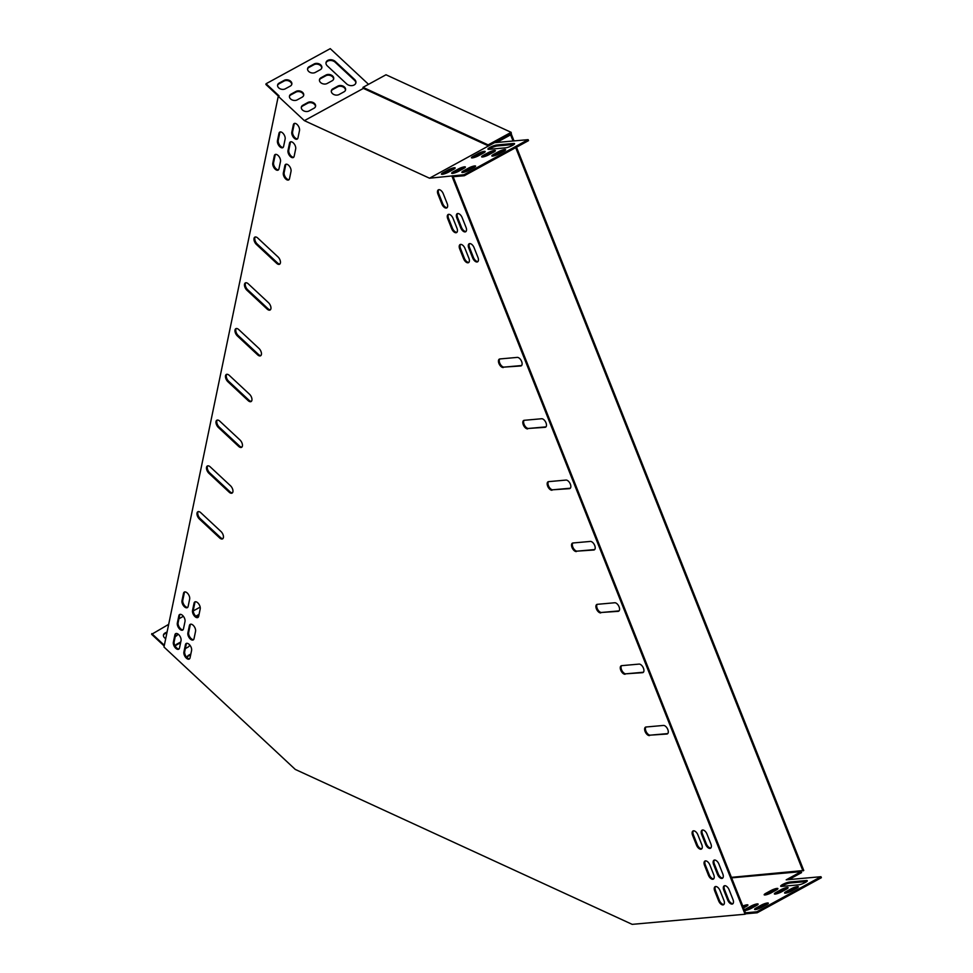 <?xml version="1.0" encoding="UTF-8"?>
<svg xmlns="http://www.w3.org/2000/svg" width="973" height="973" viewBox="0 0 973 973"><rect width="100%" height="100%" fill="white"/><g stroke="black" fill="none" stroke-linecap="round" stroke-linejoin="round"><path stroke-width="1.46" d="M516.505 147.203L803.771 870.494L731.404 877.342M363.002 87.351L488.142 144.892L488.264 145.828L363.136 88.275L363.002 87.351L386.001 74.775L511.129 132.328L511.421 134.408L510.618 134.846L513.063 141M515.702 147.641L802.968 870.932M511.421 134.408L514.012 140.915M488.264 145.828L510.46 133.69L510.618 134.846M488.142 144.892L511.129 132.328M496.68 142.472L509.621 135.393L509.244 134.359M494.503 142.666L528.132 139.65L463.951 174.751L429.507 178.205L509.499 134.469M451.959 176.186L745.075 914.231L745.877 913.793L452.749 175.748M745.075 914.231L632.17 924.35L295.281 769.424L163.975 647.009L278.266 96.315L279.069 95.877L266.055 83.751L330.248 48.65L368.524 84.335M594.685 549.55A4.707 2.505 61.3 0 1 594.564 549.575L577.184 551.132A4.707 2.505 61.3 0 1 573.231 547.945A4.707 2.505 61.3 0 1 572.854 542.995M619.047 610.898A4.707 2.505 61.3 0 1 618.925 610.91L601.545 612.467A4.707 2.505 61.3 0 1 597.592 609.28A4.707 2.505 61.3 0 1 597.215 604.33M643.408 672.234A4.707 2.505 61.3 0 1 643.287 672.246L625.907 673.815A4.707 2.505 61.3 0 1 621.954 670.628A4.707 2.505 61.3 0 1 621.577 665.678M667.77 733.581A4.707 2.505 61.3 0 1 667.648 733.593L650.268 735.15A4.707 2.505 61.3 0 1 646.315 731.964A4.707 2.505 61.3 0 1 645.938 727.013M570.324 488.215A4.707 2.505 61.3 0 1 570.202 488.227L552.822 489.784A4.707 2.505 61.3 0 1 548.869 486.597A4.707 2.505 61.3 0 1 548.492 481.647M545.962 426.879A4.707 2.505 61.3 0 1 545.841 426.892L528.461 428.448A4.707 2.505 61.3 0 1 524.508 425.262A4.707 2.505 61.3 0 1 524.131 420.312M521.601 365.532A4.707 2.505 61.3 0 1 521.479 365.544L504.099 367.101A4.707 2.505 61.3 0 1 500.146 363.926A4.707 2.505 61.3 0 1 499.769 358.976M279.944 263.963A4.707 2.505 61.3 0 1 277.451 262.88L257.237 244.028A4.707 2.505 61.3 0 1 255.279 236.986M270.445 309.73A4.707 2.505 61.3 0 1 267.952 308.648L247.738 289.808A4.707 2.505 61.3 0 1 245.78 282.754M260.946 355.498A4.707 2.505 61.3 0 1 258.453 354.427L238.239 335.576A4.707 2.505 61.3 0 1 236.281 328.521M222.939 538.568A4.707 2.505 61.3 0 1 220.457 537.497L200.243 518.645A4.707 2.505 61.3 0 1 198.285 511.603M232.45 492.8A4.707 2.505 61.3 0 1 229.956 491.73L209.742 472.878A4.707 2.505 61.3 0 1 207.784 465.836M241.949 447.033A4.707 2.505 61.3 0 1 239.455 445.962L219.241 427.111A4.707 2.505 61.3 0 1 217.283 420.068M251.448 401.265A4.707 2.505 61.3 0 1 248.954 400.195L228.74 381.343A4.707 2.505 61.3 0 1 226.782 374.289M710.849 847.945A4.707 2.505 61.3 0 1 706.374 843.907L702.482 834.092A4.707 2.505 61.3 0 1 702.506 830.005M477.938 261.53A4.707 2.505 61.3 0 1 473.474 257.492L469.582 247.677A4.707 2.505 61.3 0 1 469.606 243.591M701.776 848.76A4.707 2.505 61.3 0 1 697.313 844.722L693.408 834.907A4.707 2.505 61.3 0 1 693.433 830.82M468.877 262.345A4.707 2.505 61.3 0 1 464.401 258.307L460.509 248.492A4.707 2.505 61.3 0 1 460.533 244.405M289.042 179.652A4.707 2.505 61.3 0 1 285.49 177.317A4.707 2.505 61.3 0 1 284.152 172.501L285.673 165.179A4.707 2.505 61.3 0 1 286.123 164.206M198.237 617.198A4.707 2.505 61.3 0 1 194.673 614.863A4.707 2.505 61.3 0 1 193.335 610.059L194.855 602.725A4.707 2.505 61.3 0 1 195.318 601.752M278.497 169.813A4.707 2.505 61.3 0 1 274.945 167.478A4.707 2.505 61.3 0 1 273.595 162.661L275.116 155.339A4.707 2.505 61.3 0 1 275.578 154.366M187.68 607.371A4.707 2.505 61.3 0 1 184.128 605.036A4.707 2.505 61.3 0 1 182.79 600.219L184.311 592.898A4.707 2.505 61.3 0 1 184.761 591.925M722.781 877.999A4.707 2.505 61.3 0 1 718.317 873.961L714.413 864.146A4.707 2.505 61.3 0 1 714.437 860.071M283.155 147.385A4.707 2.505 61.3 0 1 279.604 145.062A4.707 2.505 61.3 0 1 278.254 140.246L279.774 132.912A4.707 2.505 61.3 0 1 280.236 131.939M183.033 629.786A4.707 2.505 61.3 0 1 179.47 627.463A4.707 2.505 61.3 0 1 178.132 622.647L179.652 615.325A4.707 2.505 61.3 0 1 180.102 614.352M713.708 878.814A4.707 2.505 61.3 0 1 709.244 874.776L705.352 864.961A4.707 2.505 61.3 0 1 705.376 860.886M456.933 232.292A4.707 2.505 61.3 0 1 452.469 228.241L448.565 218.426A4.707 2.505 61.3 0 1 448.589 214.352M466.006 231.477A4.707 2.505 61.3 0 1 461.543 227.427L457.638 217.624A4.707 2.505 61.3 0 1 457.663 213.537M293.7 157.225A4.707 2.505 61.3 0 1 290.149 154.889A4.707 2.505 61.3 0 1 288.811 150.073L290.319 142.751A4.707 2.505 61.3 0 1 290.781 141.778M193.578 639.626A4.707 2.505 61.3 0 1 190.027 637.291A4.707 2.505 61.3 0 1 188.677 632.474L190.197 625.153A4.707 2.505 61.3 0 1 190.659 624.18M732.961 903.649A4.707 2.505 61.3 0 1 728.497 899.599L724.605 889.784A4.707 2.505 61.3 0 1 724.63 885.71M723.888 904.452A4.707 2.505 61.3 0 1 719.424 900.414L715.532 890.599A4.707 2.505 61.3 0 1 715.556 886.525M447.142 207.626A4.707 2.505 61.3 0 1 442.679 203.588L438.774 193.773A4.707 2.505 61.3 0 1 438.799 189.699M297.519 138.823A4.707 2.505 61.3 0 1 293.968 136.488A4.707 2.505 61.3 0 1 292.618 131.671L294.138 124.349A4.707 2.505 61.3 0 1 294.6 123.376M189.601 658.757A4.707 2.505 61.3 0 1 186.05 656.422A4.707 2.505 61.3 0 1 184.712 651.606L186.232 644.284A4.707 2.505 61.3 0 1 186.682 643.311M179.056 648.918A4.707 2.505 61.3 0 1 175.505 646.595A4.707 2.505 61.3 0 1 174.155 641.779L175.675 634.457A4.707 2.505 61.3 0 1 176.137 633.484M429.507 178.205L304.367 120.652L278.266 96.315M576.381 551.569A4.707 2.505 61.3 0 1 572.246 547.994A4.707 2.505 61.3 0 1 572.416 543.141A4.707 2.505 61.3 0 1 572.975 542.983L590.356 541.426A4.707 2.505 61.3 0 1 594.503 544.989A4.707 2.505 61.3 0 1 594.321 549.842A4.707 2.505 61.3 0 1 593.773 550.013L577.184 551.132M600.742 612.905A4.707 2.505 61.3 0 1 596.607 609.329A4.707 2.505 61.3 0 1 596.777 604.488A4.707 2.505 61.3 0 1 597.337 604.318L614.717 602.761A4.707 2.505 61.3 0 1 618.864 606.337A4.707 2.505 61.3 0 1 618.682 611.19A4.707 2.505 61.3 0 1 618.135 611.348L601.545 612.467M625.104 674.253A4.707 2.505 61.3 0 1 620.969 670.677A4.707 2.505 61.3 0 1 621.139 665.824A4.707 2.505 61.3 0 1 621.698 665.654L639.079 664.097A4.707 2.505 61.3 0 1 643.226 667.673A4.707 2.505 61.3 0 1 643.044 672.525A4.707 2.505 61.3 0 1 642.496 672.684L625.907 673.815M649.465 735.588A4.707 2.505 61.3 0 1 645.33 732.012A4.707 2.505 61.3 0 1 645.5 727.159A4.707 2.505 61.3 0 1 646.06 727.001L663.44 725.444A4.707 2.505 61.3 0 1 667.587 729.008A4.707 2.505 61.3 0 1 667.405 733.861A4.707 2.505 61.3 0 1 666.858 734.031L650.268 735.15M552.019 490.222A4.707 2.505 61.3 0 1 547.884 486.658A4.707 2.505 61.3 0 1 548.054 481.805A4.707 2.505 61.3 0 1 548.614 481.635L565.994 480.078A4.707 2.505 61.3 0 1 570.142 483.654A4.707 2.505 61.3 0 1 569.959 488.507A4.707 2.505 61.3 0 1 569.412 488.665L552.822 489.784M527.658 428.886A4.707 2.505 61.3 0 1 523.523 425.31A4.707 2.505 61.3 0 1 523.693 420.458A4.707 2.505 61.3 0 1 524.252 420.3L541.633 418.743A4.707 2.505 61.3 0 1 545.768 422.306A4.707 2.505 61.3 0 1 545.598 427.159A4.707 2.505 61.3 0 1 545.038 427.329L528.461 428.448M503.296 367.539A4.707 2.505 61.3 0 1 499.149 363.975A4.707 2.505 61.3 0 1 499.331 359.122A4.707 2.505 61.3 0 1 499.879 358.952L517.271 357.395A4.707 2.505 61.3 0 1 521.406 360.971A4.707 2.505 61.3 0 1 521.236 365.824A4.707 2.505 61.3 0 1 520.677 365.982L504.099 367.101M256.434 244.466A4.707 2.505 61.3 0 1 254.087 240.307A4.707 2.505 61.3 0 1 254.841 237.132A4.707 2.505 61.3 0 1 257.772 238.069L277.986 256.908A4.707 2.505 61.3 0 1 280.333 261.068A4.707 2.505 61.3 0 1 279.579 264.242A4.707 2.505 61.3 0 1 276.66 263.318L256.434 244.466L257.237 244.028M246.935 290.246A4.707 2.505 61.3 0 1 244.588 286.086A4.707 2.505 61.3 0 1 245.342 282.912A4.707 2.505 61.3 0 1 248.273 283.836L268.487 302.688A4.707 2.505 61.3 0 1 270.835 306.836A4.707 2.505 61.3 0 1 270.08 310.022A4.707 2.505 61.3 0 1 267.161 309.086L246.935 290.246L247.738 289.808M237.436 336.013A4.707 2.505 61.3 0 1 235.089 331.854A4.707 2.505 61.3 0 1 235.843 328.679A4.707 2.505 61.3 0 1 238.774 329.604L258.988 348.456A4.707 2.505 61.3 0 1 261.336 352.615A4.707 2.505 61.3 0 1 260.582 355.79A4.707 2.505 61.3 0 1 257.663 354.865L237.436 336.013L238.239 335.576M199.441 519.083A4.707 2.505 61.3 0 1 197.093 514.924A4.707 2.505 61.3 0 1 197.847 511.749A4.707 2.505 61.3 0 1 200.766 512.674L220.993 531.526A4.707 2.505 61.3 0 1 223.34 535.685A4.707 2.505 61.3 0 1 222.586 538.86A4.707 2.505 61.3 0 1 219.655 537.935L199.441 519.083L200.243 518.645M208.94 473.316A4.707 2.505 61.3 0 1 206.592 469.156A4.707 2.505 61.3 0 1 207.346 465.982A4.707 2.505 61.3 0 1 210.265 466.906L230.492 485.758A4.707 2.505 61.3 0 1 232.839 489.918A4.707 2.505 61.3 0 1 232.085 493.092A4.707 2.505 61.3 0 1 229.154 492.168L208.94 473.316L209.742 472.878M218.439 427.548A4.707 2.505 61.3 0 1 216.091 423.389A4.707 2.505 61.3 0 1 216.845 420.214A4.707 2.505 61.3 0 1 219.764 421.139L239.99 439.991A4.707 2.505 61.3 0 1 242.338 444.15A4.707 2.505 61.3 0 1 241.584 447.325A4.707 2.505 61.3 0 1 238.653 446.4L218.439 427.548L219.241 427.111M227.937 381.781A4.707 2.505 61.3 0 1 225.59 377.621A4.707 2.505 61.3 0 1 226.344 374.447A4.707 2.505 61.3 0 1 229.275 375.371L249.489 394.223A4.707 2.505 61.3 0 1 251.837 398.383A4.707 2.505 61.3 0 1 251.083 401.557A4.707 2.505 61.3 0 1 248.164 400.633L227.937 381.781L228.74 381.343M701.679 834.53A4.707 2.505 61.3 0 1 702.068 830.164A4.707 2.505 61.3 0 1 706.97 834.056L710.874 843.871A4.707 2.505 61.3 0 1 710.485 848.237A4.707 2.505 61.3 0 1 705.583 844.345L701.679 834.53L702.482 834.092M468.779 248.115A4.707 2.505 61.3 0 1 469.168 243.749A4.707 2.505 61.3 0 1 474.07 247.641L477.962 257.456A4.707 2.505 61.3 0 1 477.585 261.822A4.707 2.505 61.3 0 1 472.671 257.93L468.779 248.115L469.582 247.677M692.606 835.345A4.707 2.505 61.3 0 1 692.995 830.978A4.707 2.505 61.3 0 1 697.896 834.87L701.801 844.686A4.707 2.505 61.3 0 1 701.411 849.052A4.707 2.505 61.3 0 1 696.51 845.16L692.606 835.345L693.408 834.907M459.706 248.93A4.707 2.505 61.3 0 1 460.095 244.564A4.707 2.505 61.3 0 1 464.997 248.456L468.901 258.271A4.707 2.505 61.3 0 1 468.512 262.637A4.707 2.505 61.3 0 1 463.61 258.745L459.706 248.93L460.509 248.492M289.504 178.679A4.707 2.505 61.3 0 1 288.689 179.932A4.707 2.505 61.3 0 1 284.943 178.095A4.707 2.505 61.3 0 1 283.35 172.939L284.87 165.617A4.707 2.505 61.3 0 1 285.685 164.352A4.707 2.505 61.3 0 1 289.431 166.201A4.707 2.505 61.3 0 1 291.024 171.357L289.504 178.679M198.687 616.225A4.707 2.505 61.3 0 1 197.872 617.49A4.707 2.505 61.3 0 1 194.126 615.654A4.707 2.505 61.3 0 1 192.532 610.485L194.053 603.163A4.707 2.505 61.3 0 1 194.88 601.91A4.707 2.505 61.3 0 1 198.614 603.746A4.707 2.505 61.3 0 1 200.207 608.903L198.687 616.225M278.959 168.84A4.707 2.505 61.3 0 1 278.132 170.105A4.707 2.505 61.3 0 1 274.386 168.268A4.707 2.505 61.3 0 1 272.805 163.099L274.325 155.777A4.707 2.505 61.3 0 1 275.14 154.525A4.707 2.505 61.3 0 1 278.886 156.361A4.707 2.505 61.3 0 1 280.479 161.518L278.959 168.84M188.142 606.398A4.707 2.505 61.3 0 1 187.327 607.651A4.707 2.505 61.3 0 1 183.581 605.814A4.707 2.505 61.3 0 1 181.987 600.657L183.508 593.335A4.707 2.505 61.3 0 1 184.323 592.071A4.707 2.505 61.3 0 1 188.069 593.907A4.707 2.505 61.3 0 1 189.662 599.064L188.142 606.398M722.805 873.924A4.707 2.505 61.3 0 1 722.416 878.291A4.707 2.505 61.3 0 1 717.515 874.399L713.623 864.583A4.707 2.505 61.3 0 1 714 860.217A4.707 2.505 61.3 0 1 718.913 864.109L722.805 873.924M278.971 133.35A4.707 2.505 61.3 0 1 279.798 132.097A4.707 2.505 61.3 0 1 283.544 133.933A4.707 2.505 61.3 0 1 285.125 139.09L283.605 146.412A4.707 2.505 61.3 0 1 282.79 147.677A4.707 2.505 61.3 0 1 279.044 145.841A4.707 2.505 61.3 0 1 277.451 140.684L278.971 133.35L279.774 132.912M183.483 628.813A4.707 2.505 61.3 0 1 182.669 630.078A4.707 2.505 61.3 0 1 178.923 628.242A4.707 2.505 61.3 0 1 177.329 623.085L178.85 615.763A4.707 2.505 61.3 0 1 179.664 614.498A4.707 2.505 61.3 0 1 183.411 616.335A4.707 2.505 61.3 0 1 185.004 621.492L183.483 628.813M713.732 874.739A4.707 2.505 61.3 0 1 713.343 879.106A4.707 2.505 61.3 0 1 708.441 875.214L704.549 865.398A4.707 2.505 61.3 0 1 704.939 861.032A4.707 2.505 61.3 0 1 709.84 864.924L713.732 874.739M456.957 228.205A4.707 2.505 61.3 0 1 456.568 232.571A4.707 2.505 61.3 0 1 451.667 228.679L447.775 218.864A4.707 2.505 61.3 0 1 448.152 214.498A4.707 2.505 61.3 0 1 453.065 218.39L456.957 228.205M466.031 227.39A4.707 2.505 61.3 0 1 465.641 231.756A4.707 2.505 61.3 0 1 460.74 227.864L456.836 218.049A4.707 2.505 61.3 0 1 457.225 213.683A4.707 2.505 61.3 0 1 462.126 217.575L466.031 227.39M289.528 143.189A4.707 2.505 61.3 0 1 290.343 141.924A4.707 2.505 61.3 0 1 294.089 143.773A4.707 2.505 61.3 0 1 295.683 148.93L294.162 156.252A4.707 2.505 61.3 0 1 293.335 157.517A4.707 2.505 61.3 0 1 289.589 155.668A4.707 2.505 61.3 0 1 288.008 150.511L289.528 143.189L290.319 142.751M194.028 638.653A4.707 2.505 61.3 0 1 193.213 639.918A4.707 2.505 61.3 0 1 189.467 638.081A4.707 2.505 61.3 0 1 187.886 632.912L189.394 625.59A4.707 2.505 61.3 0 1 190.222 624.338A4.707 2.505 61.3 0 1 193.968 626.174A4.707 2.505 61.3 0 1 195.549 631.331L194.028 638.653M723.803 890.222A4.707 2.505 61.3 0 1 724.192 885.856A4.707 2.505 61.3 0 1 729.093 889.748L732.985 899.563A4.707 2.505 61.3 0 1 732.608 903.929A4.707 2.505 61.3 0 1 727.695 900.037L723.803 890.222L724.605 889.784M714.729 891.037A4.707 2.505 61.3 0 1 715.119 886.671A4.707 2.505 61.3 0 1 720.02 890.563L723.924 900.378A4.707 2.505 61.3 0 1 723.535 904.744A4.707 2.505 61.3 0 1 718.633 900.852L714.729 891.037L715.532 890.599M437.972 194.211A4.707 2.505 61.3 0 1 438.361 189.844A4.707 2.505 61.3 0 1 443.262 193.736L447.166 203.552A4.707 2.505 61.3 0 1 446.777 207.918A4.707 2.505 61.3 0 1 441.876 204.026L437.972 194.211L438.774 193.773M297.981 137.85A4.707 2.505 61.3 0 1 297.154 139.115A4.707 2.505 61.3 0 1 293.408 137.278A4.707 2.505 61.3 0 1 291.827 132.109L293.347 124.787A4.707 2.505 61.3 0 1 294.162 123.535A4.707 2.505 61.3 0 1 297.908 125.371A4.707 2.505 61.3 0 1 299.502 130.528L297.981 137.85M190.063 657.784A4.707 2.505 61.3 0 1 189.249 659.049A4.707 2.505 61.3 0 1 185.502 657.213A4.707 2.505 61.3 0 1 183.909 652.044L185.429 644.722A4.707 2.505 61.3 0 1 186.244 643.469A4.707 2.505 61.3 0 1 189.99 645.306A4.707 2.505 61.3 0 1 191.584 650.463L190.063 657.784M179.518 647.945A4.707 2.505 61.3 0 1 178.691 649.21A4.707 2.505 61.3 0 1 174.945 647.373A4.707 2.505 61.3 0 1 173.364 642.216L174.885 634.895A4.707 2.505 61.3 0 1 175.699 633.63A4.707 2.505 61.3 0 1 179.446 635.466A4.707 2.505 61.3 0 1 181.039 640.623L179.518 647.945M363.379 88.397L304.367 120.652M463.951 174.751L464.34 175.724L528.521 140.635L528.132 139.65M464.34 175.724L453.15 176.733M488.847 149.343A5.376 1.022 158.3 0 1 497.325 145.95L513.951 144.454A5.376 1.022 158.3 0 1 514.048 144.442M472.464 157.894A4.707 0.9 158.3 0 1 473.547 157.212L478.546 154.488A4.707 0.9 158.3 0 1 484.542 152.347M482.669 156.981A4.707 0.9 158.3 0 1 483.751 156.3L488.75 153.564A4.707 0.9 158.3 0 1 494.746 151.435M492.873 156.069A4.707 0.9 158.3 0 1 493.956 155.388L498.954 152.652A4.707 0.9 158.3 0 1 504.951 150.523M462.88 172.464A4.707 0.9 158.3 0 1 463.963 171.783L468.962 169.059A4.707 0.9 158.3 0 1 474.958 166.918M452.664 173.376A4.707 0.9 158.3 0 1 453.759 172.695L458.757 169.971A4.707 0.9 158.3 0 1 464.753 167.83M442.46 174.289A4.707 0.9 158.3 0 1 443.554 173.62L448.553 170.883A4.707 0.9 158.3 0 1 454.549 168.743M513.562 143.469A5.376 1.022 158.3 0 1 514.571 143.676A5.376 1.022 158.3 0 1 511.336 146.011A5.376 1.022 158.3 0 1 505.571 147.847L488.933 149.331A5.376 1.022 158.3 0 1 487.935 149.137A5.376 1.022 158.3 0 1 491.158 146.789A5.376 1.022 158.3 0 1 496.935 144.965L513.562 143.469L513.951 144.454M478.157 153.503A4.707 0.9 158.3 0 1 482.608 151.703A4.707 0.9 158.3 0 1 485.174 151.533A4.707 0.9 158.3 0 1 483.447 153.029L478.448 155.765A4.707 0.9 158.3 0 1 473.997 157.565A4.707 0.9 158.3 0 1 471.431 157.735A4.707 0.9 158.3 0 1 473.158 156.239L478.157 153.503L478.546 154.488M488.361 152.591A4.707 0.9 158.3 0 1 492.812 150.779A4.707 0.9 158.3 0 1 495.379 150.608A4.707 0.9 158.3 0 1 493.652 152.116L488.653 154.841A4.707 0.9 158.3 0 1 484.201 156.653A4.707 0.9 158.3 0 1 481.635 156.823A4.707 0.9 158.3 0 1 483.362 155.315L488.361 152.591L488.75 153.564M498.565 151.666A4.707 0.9 158.3 0 1 503.017 149.866A4.707 0.9 158.3 0 1 505.583 149.696A4.707 0.9 158.3 0 1 503.856 151.204L498.857 153.929A4.707 0.9 158.3 0 1 494.406 155.729A4.707 0.9 158.3 0 1 491.839 155.911A4.707 0.9 158.3 0 1 493.566 154.403L498.565 151.666L498.954 152.652M468.572 168.074A4.707 0.9 158.3 0 1 473.024 166.274A4.707 0.9 158.3 0 1 475.59 166.103A4.707 0.9 158.3 0 1 473.863 167.599L468.864 170.336A4.707 0.9 158.3 0 1 464.413 172.136A4.707 0.9 158.3 0 1 461.847 172.306A4.707 0.9 158.3 0 1 463.574 170.81L468.572 168.074L468.962 169.059M458.368 168.986A4.707 0.9 158.3 0 1 462.82 167.186A4.707 0.9 158.3 0 1 465.386 167.015A4.707 0.9 158.3 0 1 463.659 168.511L458.66 171.248A4.707 0.9 158.3 0 1 454.209 173.048A4.707 0.9 158.3 0 1 451.642 173.218A4.707 0.9 158.3 0 1 453.369 171.722L458.368 168.986L458.757 169.971M448.164 169.898A4.707 0.9 158.3 0 1 452.615 168.098A4.707 0.9 158.3 0 1 455.182 167.928A4.707 0.9 158.3 0 1 453.454 169.424L448.456 172.16A4.707 0.9 158.3 0 1 444.004 173.96A4.707 0.9 158.3 0 1 441.438 174.131A4.707 0.9 158.3 0 1 443.165 172.635L448.164 169.898L448.553 170.883M278.485 96.205L265.897 84.481L266.055 83.751M355.802 83.167A5.376 3.868 11.7 0 0 354.476 80.26L335.138 62.223A5.376 3.868 11.7 0 0 329.883 60.496A5.376 3.868 11.7 0 0 325.979 62.953M321.722 68.134A4.707 3.381 11.7 0 0 319.071 64.668A4.707 3.381 11.7 0 0 313.987 64.692L308.988 67.417A4.707 3.381 11.7 0 0 307.565 68.974M345.451 90.27A4.707 3.381 11.7 0 0 342.8 86.792A4.707 3.381 11.7 0 0 337.728 86.816L332.73 89.552A4.707 3.381 11.7 0 0 331.294 91.097M333.593 79.202A4.707 3.381 11.7 0 0 330.929 75.724A4.707 3.381 11.7 0 0 325.858 75.748L320.859 78.485A4.707 3.381 11.7 0 0 319.436 80.041M315.459 106.665A4.707 3.381 11.7 0 0 312.807 103.199A4.707 3.381 11.7 0 0 307.736 103.211L302.737 105.948A4.707 3.381 11.7 0 0 301.302 107.504M291.73 84.542A4.707 3.381 11.7 0 0 289.066 81.063A4.707 3.381 11.7 0 0 283.994 81.087L278.996 83.824A4.707 3.381 11.7 0 0 277.573 85.369M303.6 95.609A4.707 3.381 11.7 0 0 300.937 92.131A4.707 3.381 11.7 0 0 295.865 92.155L290.866 94.88A4.707 3.381 11.7 0 0 289.431 96.436M335.296 61.494A5.376 3.868 11.7 0 0 329.786 59.779A5.376 3.868 11.7 0 0 326.028 62.588A5.376 3.868 11.7 0 0 327.293 65.86L346.631 83.897A5.376 3.868 11.7 0 0 352.141 85.6A5.376 3.868 11.7 0 0 355.899 82.802A5.376 3.868 11.7 0 0 354.634 79.518L335.296 61.494L335.138 62.223M320.299 69.691A4.707 3.381 11.7 0 0 321.832 67.782A4.707 3.381 11.7 0 0 319.448 64.036A4.707 3.381 11.7 0 0 314.145 63.95L309.146 66.687A4.707 3.381 11.7 0 0 307.614 68.597A4.707 3.381 11.7 0 0 309.986 72.343A4.707 3.381 11.7 0 0 315.301 72.428L320.299 69.691M344.028 91.815A4.707 3.381 11.7 0 0 345.561 89.905A4.707 3.381 11.7 0 0 343.177 86.171A4.707 3.381 11.7 0 0 337.874 86.086L332.875 88.823A4.707 3.381 11.7 0 0 331.343 90.732A4.707 3.381 11.7 0 0 333.727 94.466A4.707 3.381 11.7 0 0 339.03 94.551L344.028 91.815M332.158 80.759A4.707 3.381 11.7 0 0 333.69 78.849A4.707 3.381 11.7 0 0 331.319 75.103A4.707 3.381 11.7 0 0 326.004 75.018L321.005 77.755A4.707 3.381 11.7 0 0 319.472 79.664A4.707 3.381 11.7 0 0 321.856 83.398A4.707 3.381 11.7 0 0 327.159 83.483L332.158 80.759M314.036 108.222A4.707 3.381 11.7 0 0 315.568 106.312A4.707 3.381 11.7 0 0 313.184 102.566A4.707 3.381 11.7 0 0 307.882 102.481L302.883 105.218A4.707 3.381 11.7 0 0 301.35 107.127A4.707 3.381 11.7 0 0 303.734 110.861A4.707 3.381 11.7 0 0 309.037 110.958L314.036 108.222M290.307 86.086A4.707 3.381 11.7 0 0 291.827 84.177A4.707 3.381 11.7 0 0 289.455 80.443A4.707 3.381 11.7 0 0 284.152 80.358L279.154 83.082A4.707 3.381 11.7 0 0 277.621 85.004A4.707 3.381 11.7 0 0 279.993 88.738A4.707 3.381 11.7 0 0 285.296 88.823L290.307 86.086M302.165 97.154A4.707 3.381 11.7 0 0 303.698 95.245A4.707 3.381 11.7 0 0 301.326 91.511A4.707 3.381 11.7 0 0 296.011 91.413L291.012 94.15A4.707 3.381 11.7 0 0 289.48 96.059A4.707 3.381 11.7 0 0 291.864 99.805A4.707 3.381 11.7 0 0 297.166 99.891L302.165 97.154M731.611 877.853L801.205 871.626L786.196 879.823L820.969 876.709L756.787 911.798L745.488 912.82M788.811 879.592L801.594 872.599L801.205 871.626M164.182 646.011L151.63 634.323L168.67 624.35M164.328 645.281L151.788 633.593M178.947 618.743L183.386 616.31M193.262 610.91L200.17 607.128M196.303 616.578L198.906 615.155M187.157 657.456A4.707 3.381 -168.3 0 1 188.592 655.899L190.696 654.756M177.512 633.764A4.707 3.381 -168.3 0 1 177.585 634.493M163.428 635.333A4.707 3.381 -168.3 0 1 164.851 633.776L166.955 632.62M189.285 644.491A4.707 3.381 -168.3 0 1 189.455 645.561M175.322 646.315A4.707 3.381 -168.3 0 1 176.721 644.844L180.601 642.715M195.816 616.189L199.064 614.425M187.157 657.724A4.707 3.381 -168.3 0 1 187.205 657.079A4.707 3.381 -168.3 0 1 188.738 655.17L190.842 654.014M165.714 638.629A4.707 3.381 -168.3 0 1 163.476 634.955A4.707 3.381 -168.3 0 1 165.009 633.046L167.113 631.891M177.731 633.873A4.707 3.381 -168.3 0 1 177.682 634.141A4.707 3.381 -168.3 0 1 176.162 636.05L175.249 636.549M175.298 646.279A4.707 3.381 -168.3 0 1 175.335 646.023A4.707 3.381 -168.3 0 1 176.867 644.102L180.747 641.985M189.601 644.831A4.707 3.381 -168.3 0 1 189.553 645.196A4.707 3.381 -168.3 0 1 188.02 647.106L185.344 648.577M820.969 876.709L821.37 877.695L757.176 912.783L745.877 913.793M757.176 912.783L756.787 911.798M806.787 881.514A5.376 1.022 -21.7 0 0 806.69 881.514L790.064 883.01A5.376 1.022 -21.7 0 0 781.574 886.403M797.69 887.583A4.707 0.9 -21.7 0 0 791.694 889.723L786.695 892.448A4.707 0.9 -21.7 0 0 785.6 893.129M777.269 889.407A4.707 0.9 -21.7 0 0 771.285 891.548L766.286 894.284A4.707 0.9 -21.7 0 0 765.192 894.953M787.473 888.495A4.707 0.9 -21.7 0 0 781.489 890.636L776.49 893.36A4.707 0.9 -21.7 0 0 775.396 894.041M747.276 905.814A4.707 0.9 -21.7 0 0 743.19 907.043M767.685 903.978A4.707 0.9 -21.7 0 0 761.701 906.118L756.702 908.855A4.707 0.9 -21.7 0 0 755.607 909.524M757.481 904.902A4.707 0.9 -21.7 0 0 751.497 907.031L746.498 909.767A4.707 0.9 -21.7 0 0 745.403 910.448M781.672 886.403L798.298 884.907A5.376 1.022 -21.7 0 0 804.075 883.083A5.376 1.022 -21.7 0 0 807.298 880.735A5.376 1.022 -21.7 0 0 806.301 880.541L789.675 882.025A5.376 1.022 -21.7 0 0 783.897 883.861A5.376 1.022 -21.7 0 0 780.674 886.196A5.376 1.022 -21.7 0 0 781.672 886.403M791.596 891L796.595 888.264A4.707 0.9 -21.7 0 0 798.322 886.756A4.707 0.9 -21.7 0 0 795.756 886.938A4.707 0.9 -21.7 0 0 791.304 888.738L786.306 891.475A4.707 0.9 -21.7 0 0 784.579 892.971A4.707 0.9 -21.7 0 0 787.145 892.8A4.707 0.9 -21.7 0 0 791.596 891M771.188 892.825L776.186 890.088A4.707 0.9 -21.7 0 0 777.914 888.592A4.707 0.9 -21.7 0 0 775.347 888.763A4.707 0.9 -21.7 0 0 770.896 890.563L765.897 893.299A4.707 0.9 -21.7 0 0 764.17 894.795A4.707 0.9 -21.7 0 0 766.736 894.625A4.707 0.9 -21.7 0 0 771.188 892.825M781.392 891.913L786.391 889.176A4.707 0.9 -21.7 0 0 788.118 887.68A4.707 0.9 -21.7 0 0 785.552 887.85A4.707 0.9 -21.7 0 0 781.1 889.65L776.101 892.387A4.707 0.9 -21.7 0 0 774.374 893.883A4.707 0.9 -21.7 0 0 776.94 893.713A4.707 0.9 -21.7 0 0 781.392 891.913M743.554 907.931L746.194 906.495A4.707 0.9 -21.7 0 0 747.921 904.987A4.707 0.9 -21.7 0 0 742.8 906.058M761.604 907.395L766.602 904.659A4.707 0.9 -21.7 0 0 768.329 903.163A4.707 0.9 -21.7 0 0 765.763 903.333A4.707 0.9 -21.7 0 0 761.312 905.133L756.313 907.87A4.707 0.9 -21.7 0 0 754.586 909.366A4.707 0.9 -21.7 0 0 757.152 909.196A4.707 0.9 -21.7 0 0 761.604 907.395M744.54 910.424A4.707 0.9 -21.7 0 0 751.399 908.308L756.398 905.571A4.707 0.9 -21.7 0 0 758.125 904.075A4.707 0.9 -21.7 0 0 755.547 904.245A4.707 0.9 -21.7 0 0 751.107 906.045L746.109 908.782A4.707 0.9 -21.7 0 0 744.406 910.071M173.364 642.216L174.155 641.779M174.885 634.895L175.675 634.457M183.909 652.044L184.712 651.606M185.429 644.722L186.232 644.284M291.827 132.109L292.618 131.671M293.347 124.787L294.138 124.349M441.876 204.026L442.679 203.588M718.633 900.852L719.424 900.414M727.695 900.037L728.497 899.599M187.886 632.912L188.677 632.474M189.394 625.59L190.197 625.153M288.008 150.511L288.811 150.073M460.74 227.864L461.543 227.427M456.836 218.049L457.638 217.624M451.667 228.679L452.469 228.241M447.775 218.864L448.565 218.426M708.441 875.214L709.244 874.776M704.549 865.398L705.352 864.961M177.329 623.085L178.132 622.647M178.85 615.763L179.652 615.325M277.451 140.684L278.254 140.246M717.515 874.399L718.317 873.961M713.623 864.583L714.413 864.146M181.987 600.657L182.79 600.219M183.508 593.335L184.311 592.898M272.805 163.099L273.595 162.661M274.325 155.777L275.116 155.339M192.532 610.485L193.335 610.059M194.053 603.163L194.855 602.725M283.35 172.939L284.152 172.501M284.87 165.617L285.673 165.179M463.61 258.745L464.401 258.307M696.51 845.16L697.313 844.722M472.671 257.93L473.474 257.492M705.583 844.345L706.374 843.907M248.164 400.633L248.954 400.195M238.653 446.4L239.455 445.962M229.154 492.168L229.956 491.73M219.655 537.935L220.457 537.497M257.663 354.865L258.453 354.427M267.161 309.086L267.952 308.648M276.66 263.318L277.451 262.88M520.677 365.982L521.479 365.544M545.038 427.329L545.841 426.892M569.412 488.665L570.202 488.227M666.858 734.031L667.648 733.593M642.496 672.684L643.287 672.246M618.135 611.348L618.925 610.91M593.773 550.013L594.564 549.575M176.721 644.844L176.867 644.102M295.865 92.155L296.011 91.413M290.866 94.88L291.012 94.15M164.851 633.776L165.009 633.046M283.994 81.087L284.152 80.358M278.996 83.824L279.154 83.082M188.592 655.899L188.738 655.17M307.736 103.211L307.882 102.481M302.737 105.948L302.883 105.218M325.858 75.748L326.004 75.018M320.859 78.485L321.005 77.755M337.728 86.816L337.874 86.086M332.73 89.552L332.875 88.823M313.987 64.692L314.145 63.95M308.988 67.417L309.146 66.687M354.476 80.26L354.634 79.518M443.554 173.62L443.165 172.635M746.498 909.767L746.109 908.782M751.497 907.031L751.107 906.045M453.759 172.695L453.369 171.722M756.702 908.855L756.313 907.87M761.701 906.118L761.312 905.133M463.963 171.783L463.574 170.81M493.956 155.388L493.566 154.403M776.49 893.36L776.101 892.387M781.489 890.636L781.1 889.65M483.751 156.3L483.362 155.315M766.286 894.284L765.897 893.299M771.285 891.548L770.896 890.563M473.547 157.212L473.158 156.239M786.695 892.448L786.306 891.475M791.694 889.723L791.304 888.738M497.325 145.95L496.935 144.965M790.064 883.01L789.675 882.025M806.69 881.514L806.301 880.541"/></g></svg>
